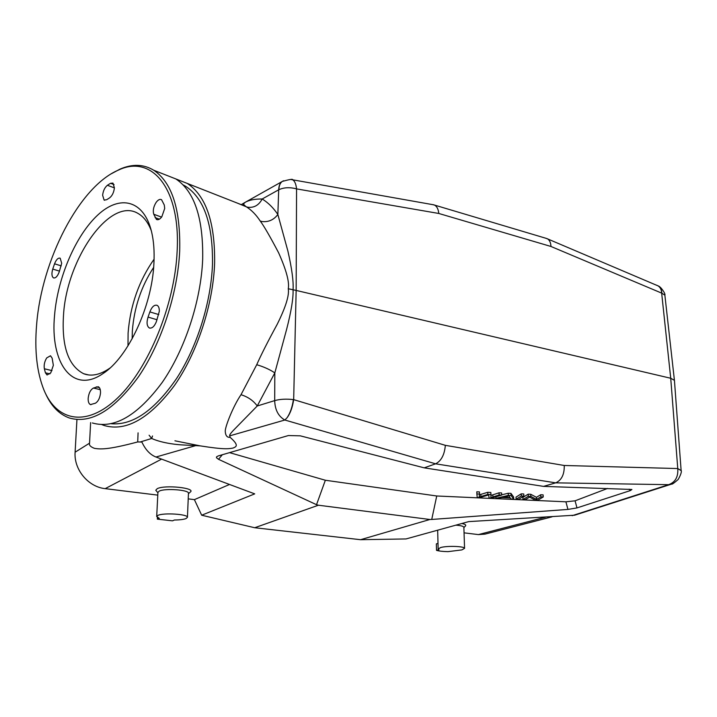 <?xml version="1.0" encoding="UTF-8"?>
<svg xmlns="http://www.w3.org/2000/svg" width="717" height="717" viewBox="0 0 717 717"><rect width="100%" height="100%" fill="white"/><g stroke="black" fill="none" stroke-linecap="round" stroke-linejoin="round"><path stroke-width="1.08" d="M153.644 267.396C141.222 286.415 134.124 307.647 132.34 331.093L132.152 338.809M127.993 345.881L128.092 333.055C130.288 305.343 138.955 280.723 154.083 259.195M151.296 230.677C148.114 222.476 143.767 216.776 138.256 213.585C110.346 196.117 66.726 258.694 63.517 314.978C61.545 346.248 68.267 365.831 83.692 373.736C91.229 376.586 99.654 374.928 108.957 368.762L109.97 368.054M54.582 315.095C49.823 362.712 72.489 394.968 103.114 373.485C127.993 357.595 152.103 306.24 153.913 263.381C154.54 251.497 153.752 240.948 151.565 231.752C143.848 199.774 119.856 194.406 97.79 215.001C75.644 235.472 57.683 277.613 54.582 315.095M177.135 251.3C174.751 304.77 148.589 368.413 117.713 397.863C86.811 427.592 56.813 421.426 43.934 389.985C36.854 372.257 34.425 350.407 36.639 324.434C41.649 260.271 79.193 186.599 118.422 170.099C151.404 154.218 180.648 187.72 177.135 251.3M53.354 365.312L52.135 358.142L50.504 355.766L46.748 357.882C44.553 361.422 43.755 365.052 44.355 368.762L45.422 372.804L47.035 374.973L50.746 372.894L53.354 365.312M53.443 277.855L53.506 277.891C55.612 278.357 57.521 276.368 59.215 271.922L61.689 263.247L60.174 258.183C58.131 257.69 56.258 259.554 54.546 263.802L52.744 269.063C51.481 273.527 51.714 276.457 53.443 277.855M107.407 185.282C104.772 187.442 103.176 190.758 102.621 195.221L104.099 200.061L106.609 199.738L109.334 198.062C112.121 196.01 113.815 192.613 114.415 187.881L112.954 183.095L110.57 183.283L107.407 185.282L114.415 187.881M156.136 202.382C153.492 206.666 152.703 210.637 153.788 214.275L156.449 219.438C158.09 220.227 159.882 219.339 161.818 216.776L164.704 208.468L164.292 205.035L161.549 199.693C159.891 198.878 158.081 199.774 156.136 202.382M157.095 305.325C154.298 304.6 151.887 306.795 149.871 311.913L148.06 317.093C146.438 322.408 146.824 326.002 149.208 327.893L149.315 327.947C151.959 328.646 154.289 326.602 156.315 321.808L159.299 311.375C159.398 308.238 158.663 306.222 157.104 305.325L157.095 305.325M100.497 393.104C100.64 389.654 99.887 387.521 98.229 386.714L93.452 388.04C90.584 389.627 88.827 392.997 88.182 398.159C88.021 401.654 88.783 403.796 90.467 404.585L95.388 403.223C98.184 401.511 99.887 398.141 100.497 393.104M111.52 173.657L120.035 169.113C132.394 163.754 143.651 164.139 153.814 170.279C172.062 182.62 180.684 209.615 179.68 251.264C177.699 293.549 161.388 343.183 138.65 376.533C113.967 410.375 90.88 424.195 69.397 418.002C59.17 414.318 51.194 406.127 45.476 393.436M92.359 422.967C114.2 429.205 137.476 415.717 162.176 382.484C184.905 349.744 201.002 300.925 202.678 259.195C203.368 218.093 194.432 191.34 175.862 178.945L164.453 174.464M183.14 184.896L185.82 186.393C204.139 198.492 213.03 224.484 212.483 264.367C211.04 302.601 197.058 347.01 176.642 378.415C154.513 410.447 132.717 425.548 111.252 423.729M153.814 170.279L187.325 183.453C206.057 195.875 215.154 222.494 214.616 263.318C213.101 304.752 197.121 353.149 174.392 385.585C149.683 418.486 126.326 431.804 104.306 425.548L101.913 424.643M174.939 440.803L200.177 445.866L183.66 444.997C178.533 444.809 162.947 443.509 151.663 438.472L152.524 435.963M256.722 364.72C263.784 366.799 269.825 369.524 274.826 372.885L286.621 329.345C291.263 311.268 293.405 298.111 293.056 289.856C293.62 281.512 291.891 268.561 287.875 251.004L277.855 214.482C273.751 219.922 268.445 222.27 261.947 221.526L260.208 221.006C263.973 226.016 270.103 236.601 278.608 252.778C286.334 270.13 289.551 282.113 288.27 288.745C289.399 295.287 285.733 307.091 277.273 324.174C267.898 341.409 261.051 354.924 256.722 364.72L241.011 394.708C232.935 406.512 224.995 427.233 225.246 431.284C225.514 435.631 227.137 437.648 230.094 437.316C239.863 445.92 235.821 446.799 233.034 448.062C228.741 448.779 225.219 449.837 200.177 445.866M138.076 432.844L137.709 441.941L141.885 442.048C145.47 449.765 150.176 454.757 155.983 457.025L254.714 493.87L201.674 515.218L254.705 527.739L318.429 505.216L316.52 504.687L325.348 480.247L436.734 495.985L565.91 501.81L567.954 509.42L576.979 507.914L630.395 490.571L631.91 489.469L543.549 486.386L555.675 482.846L668.665 484.674L671.596 484.109M543.549 486.386L424.213 467.842L300.262 435.828L288.404 435.542L218.255 455.922L216.606 456.783L216.453 457.724L218.551 459.319L316.52 504.687M424.213 467.842L435.604 463.818C441.26 460.932 444.513 454.775 445.347 445.338L564.261 465.485C564.44 474.466 561.581 480.256 555.675 482.846L435.604 463.818L284.846 420.019L287.114 417.679C290.277 413.476 292.464 407.462 293.674 399.638L293.387 399.593C286.289 398.777 280.06 399.118 274.692 400.615C274.987 409.882 278.375 416.344 284.846 420.019L229.736 435.846L230.094 437.316M241.011 394.708C247.965 396.877 253.379 400.633 257.251 405.983L233.222 430.541C230.408 433.534 229.243 435.309 229.736 435.846M288.27 288.745L296.148 290.43L293.674 399.638L445.347 445.338M241.262 204.659L245.089 202.382C249.041 200.052 254.741 198.932 262.189 198.994C258.819 205.277 253.979 208.02 247.661 207.222L246.361 206.81C251.604 210.153 256.22 214.885 260.208 221.006M246.361 206.81L237.372 203.126M283.385 180.836L245.097 202.373L243.314 204.13L245.752 206.433M90.629 422.591L89.544 443.169C88.899 445.14 90.539 446.87 94.456 448.358C99.959 449.156 106.457 450.276 137.709 441.941M201.674 515.218L194.397 499.632L229.521 484.468M194.397 499.632L188.221 498.871M157.776 495.124L105.193 488.644C88.245 486.968 73.743 469.527 75.106 452.203L89.544 443.169M188.437 493.69L190.22 492.113C196.458 487.981 164.713 484.62 157.202 488.689L155.768 490.258L157.892 492.758M76.934 419.633L75.106 452.203M254.705 527.739L360.561 539.695L406.019 538.942L468.703 521.609L574.64 515.209M552.009 516.832L484.961 534.129L478.382 534.595L464.06 532.839M318.429 505.216L429.895 519.493L360.561 539.695M429.895 519.493L431.733 519.458L436.734 495.985M229.557 452.642L325.348 480.247M576.979 507.914L575.079 500.816L565.91 501.81M575.079 500.816L607.55 488.456M513.704 499.113L510.863 498.987L510.19 497.912L502.25 497.553L495.976 498.315L508.335 495.393L511.069 495.519L513.704 499.113L513.605 496.998L510.97 493.377L508.236 493.251L501.694 494.811M530.75 494.291L528.169 494.174L522.881 497.428L522.989 499.534L528.277 496.307L530.858 496.424L530.75 494.291L536.441 497.302L540.708 494.748L543.11 494.864L543.226 496.989L537.777 500.206L535.232 500.09L529.54 497.114L525.373 499.641L522.989 499.534M523.76 493.968L521.232 493.852L516.025 497.114L516.123 499.229L521.34 495.985L523.867 496.101L523.76 493.968M501.703 495.088L491.486 498.109L489.057 498.001L488.707 494.918L479.825 497.589L477.235 497.473L476.877 493.95L479.512 494.067L479.144 497.069L487.82 494.452L490.903 494.596L490.921 497.607L499.149 494.972L501.703 495.088L501.613 492.946L499.05 492.821L491.02 495.411M490.993 495.178L490.822 492.445L487.721 492.301L479.44 494.811M479.512 494.067L479.431 491.916L476.805 491.799L476.877 493.95M431.733 519.458L567.954 509.42M681.123 470.603L677.762 468.551L670.727 378.262L674.419 380.333L674.482 380.96M564.261 465.485L677.762 468.551C678.345 476.886 675.315 482.254 668.665 484.674L572.175 515.675M287.114 417.679C290.233 413.028 292.321 407.005 293.387 399.593M283.573 180.747L282.077 181.553C279.917 183.211 278.788 185.963 278.698 189.79L278.904 189.682C284.084 187.37 289.973 187.11 296.569 188.894C295.996 183.893 294.66 180.854 292.545 179.788L291.308 179.573M656.333 285.097L657.928 285.769C660.285 287.266 661.531 289.722 661.666 293.145L670.727 378.262L296.148 290.43L296.569 188.894L438.795 213.469C438.347 209.167 436.922 206.371 434.529 205.08L432.512 204.596M438.795 213.469L550.961 246.469C550.799 242.812 549.688 240.294 547.636 238.913L545.664 238.205M550.961 246.469L661.845 293.19L664.874 295.18C665.788 294.087 661.02 286.746 658.278 285.975L547.636 238.913M658.287 285.975C660.509 287.481 661.692 289.892 661.845 293.19M674.419 380.333L664.937 295.771M465.441 526L465.539 525.893C466.265 524.952 465.037 524.154 461.856 523.5M463.881 527.425L463.872 527.219C463.406 526.206 460.726 525.516 455.842 525.167M438.992 549.733L438.15 549.025L440.704 547.51C447.336 545.637 464.634 546.264 464.562 548.353L461.865 549.912L447.973 551.642C442.927 551.525 439.109 551.104 436.519 550.36L438.992 549.733M436.519 550.36L436.357 543.853L438.006 543.423M508.335 495.393L508.236 493.251M495.976 498.315L495.913 496.8M511.069 495.519L510.97 493.377M507.098 496.379L503.513 497.239L509.966 497.526L509.106 495.797L507.098 496.379M528.277 496.307L528.169 494.174M530.858 496.424L536.549 499.408L536.441 497.302M536.549 499.408L540.824 496.881L540.708 494.748M540.824 496.881L543.226 496.989M521.34 495.985L521.232 493.852M523.867 496.101L518.624 499.337L516.123 499.229M487.721 492.301L487.82 494.452M490.903 494.596L490.822 492.445M499.05 492.821L499.149 494.972M188.446 493.368L188.454 493.269C189.234 489.863 164.811 488.053 159.174 491.145L157.91 492.427L156.7 516.491M159.273 518.31L156.691 516.563L157.964 515.38C163.619 512.538 188.221 514.188 187.442 517.316L186.044 518.57C183.633 519.475 179.77 519.959 174.455 520.013L172.483 520.829L157.328 519.135L159.273 518.31M157.417 517.495L157.328 519.135M149.1 435.219L151.663 438.472L140.138 442.013M155.983 457.025L195.831 445.589M257.251 405.983L274.826 372.885L274.692 400.615L257.251 405.983M277.855 214.482C273.32 207.778 268.095 202.615 262.189 198.994L278.698 189.79L277.855 214.482M161.594 459.122L105.193 488.644M218.551 459.319L222.333 454.739M629.114 489.155L630.395 490.571M478.382 534.595L545.449 517.208M668.665 484.674L671.677 484.083C671.954 484.558 674.132 483.016 678.21 479.44C680.908 474.6 681.867 471.517 681.096 470.191L674.437 380.386M434.045 204.874L292.545 179.788C293.119 178.847 289.704 179.384 282.319 181.401L282.31 181.401C280.132 182.996 278.994 185.757 278.904 189.682M480.811 494.372L480.883 496.505M492.857 494.811L492.938 496.944M45.422 372.804L49.921 373.889M52.009 370.626L44.355 368.762M52.744 269.063L59.484 271.134M61.232 265.873L54.546 263.802M114.066 184.592L110.57 183.283M161.576 217.108L153.788 214.275M155.078 217.601L159.398 219.169M158.789 314.575L149.871 311.913M148.06 317.093L157.059 319.746M99.349 387.583L96.293 386.857M93.452 388.04L100.263 389.672M88.639 374.955L83.692 373.736M108.957 368.762L103.114 373.485M118.422 170.099L120.035 169.113M183.803 185.604L185.82 186.393M187.325 183.453L245.725 206.406M671.193 484.235L574.604 515.218M547.161 238.644L434.529 205.08M463.89 527.578L465.539 525.893M438.141 548.846L437.666 530.186M464.562 548.353L463.872 527.219M187.442 517.316L188.454 493.269M104.099 200.061L104.673 200.267M156.449 219.438L157.202 219.716M149.315 327.947L150.032 328.153M90.467 404.585L90.969 404.702"/></g></svg>
